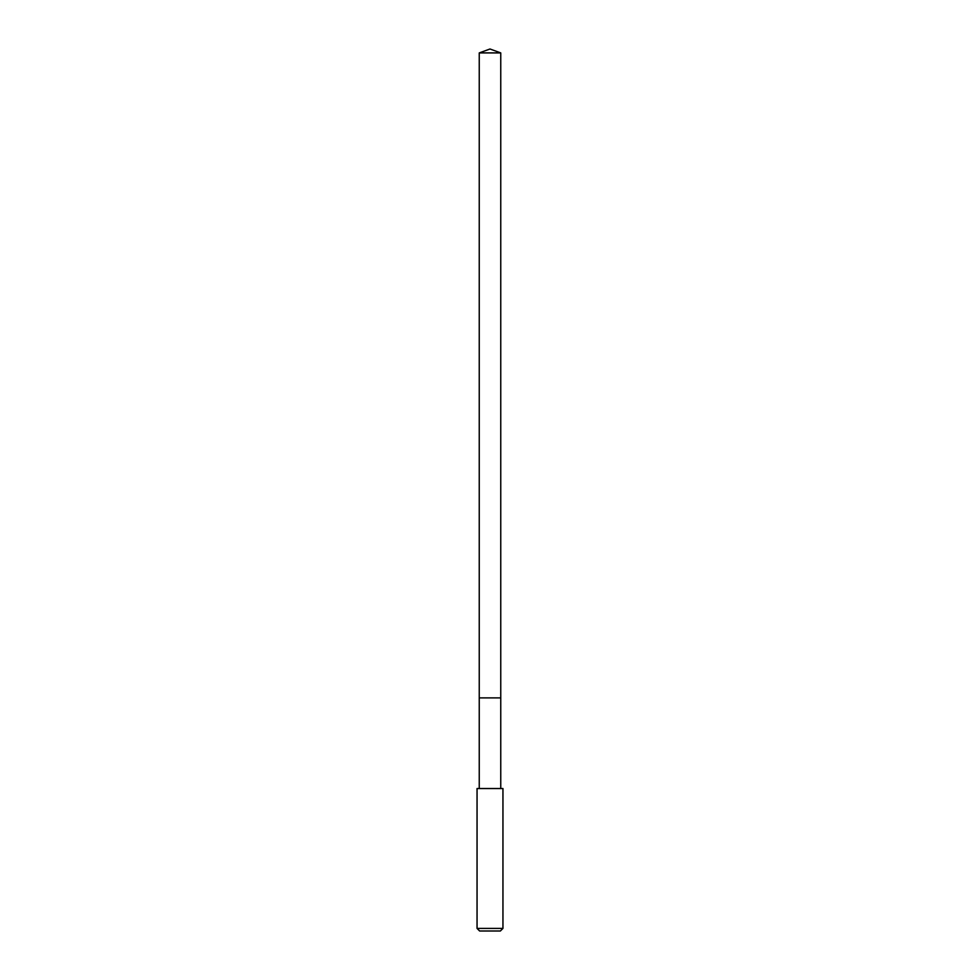 <?xml version="1.0" encoding="UTF-8"?>
<svg xmlns="http://www.w3.org/2000/svg" width="980" height="980" viewBox="0 0 980 980"><rect width="100%" height="100%" fill="white"/><g stroke="black" fill="none" stroke-linecap="round" stroke-linejoin="round"><path stroke-width="1.47" d="M500.755 788.533L500.755 52.908L479.245 52.908L479.245 697.883L500.755 697.883L479.245 697.883L479.245 52.908L490 49L479.245 52.908M490 788.533L477.052 788.533L477.052 928.415L502.948 928.415L502.948 788.533L490 788.533M477.052 928.415L479.637 931L500.363 931L502.948 928.415M490 49L500.755 52.908M479.245 788.533L479.245 697.883"/></g></svg>
